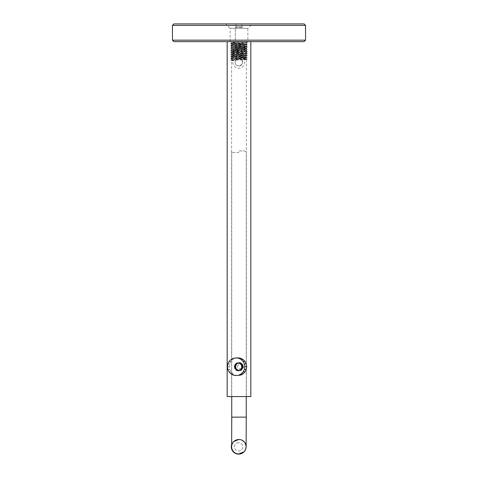 <?xml version="1.0" encoding="UTF-8"?>
<svg xmlns="http://www.w3.org/2000/svg" width="478" height="478" viewBox="0 0 478 478"><rect width="100%" height="100%" fill="white"/><g stroke="black" fill="none" stroke-linecap="round" stroke-linejoin="round"><path stroke-width="0.36" stroke-dasharray="2.39 1.79" d="M241.958 23.9L236.042 23.9L241.958 23.9L241.958 26.858L236.042 26.858L241.958 26.858M236.042 23.9L236.042 26.858M247.873 41.646L230.127 41.646L247.873 41.646L247.873 28.339L230.127 28.339L225.688 23.9L252.312 23.9L225.688 23.9M230.127 41.646L230.127 28.339L247.873 28.339L252.312 23.9M235.301 27.521L242.699 27.521L235.301 27.521L235.301 41.646L242.699 41.646L235.301 41.646L235.301 26.858L242.699 26.858L235.301 26.858M242.699 27.521L242.699 26.858M305.55 40.17L172.45 40.17M172.45 25.382L305.55 25.382M173.932 41.646L304.068 41.646M304.068 23.9L173.932 23.9M242.699 41.652L242.699 47.489L235.301 47.489L242.699 47.489L242.573 62.248C243.099 63.622 241.856 64.859 238.857 65.976A3.699 3.699 90 0 0 242.555 62.277A3.699 3.699 90 0 0 238.857 58.579A3.699 3.699 90 0 0 235.158 62.277A3.699 3.699 90 0 0 238.857 65.976L238.761 65.976A3.699 3.699 90 0 0 242.46 62.277A3.699 3.699 90 0 0 238.761 58.579A3.699 3.699 90 0 0 235.068 62.277A3.699 3.699 90 0 0 238.761 65.976M235.301 41.652L235.188 61.877C234.829 60.664 236.048 59.565 238.857 58.579L238.761 58.579M238.97 150.946L244.766 150.946L238.97 150.946M238.863 439.467L238.791 439.467A7.248 7.248 90 0 0 231.657 445.466M238.791 453.963A7.248 7.248 90 0 0 246.039 446.715A7.248 7.248 90 0 0 238.791 439.467M238.181 439.503A7.248 7.248 90 0 0 231.639 446.105A7.248 7.248 90 0 1 238.181 439.503M238.582 442.712A4.141 4.141 90 0 0 234.441 446.852A4.141 4.141 90 0 0 238.582 450.993A4.141 4.141 90 0 0 242.722 446.852A4.141 4.141 90 0 0 238.582 442.712M232.356 443.524A7.248 7.248 90 0 0 231.543 446.787M245.31 450.019A7.248 7.248 90 0 0 238.791 439.605M237.883 370.689C242.693 370.922 242.693 363.065 237.889 363.298C233.198 363.065 233.192 370.916 237.883 370.689M250.831 41.652L227.169 41.652M250.831 396.567L227.169 396.567M231.639 60.509C230.288 60.198 245.919 59.893 246.361 59.583C247.712 59.278 232.081 58.967 231.639 58.663C230.288 58.352 245.919 58.041 246.361 57.736C247.712 57.426 232.081 57.121 231.639 56.81C230.288 56.506 245.919 56.195 246.361 55.89C247.712 55.579 232.081 55.269 231.639 54.964C230.288 54.653 245.919 54.349 246.361 54.038C247.712 53.733 232.081 53.422 231.639 53.118C230.288 52.807 245.919 52.496 246.361 52.192C247.712 51.881 232.081 51.576 231.639 51.266C230.288 50.961 245.919 50.65 246.361 50.345C247.712 50.035 232.081 49.724 231.639 49.419C230.288 49.109 245.919 48.804 246.361 48.493C247.712 48.182 232.081 47.878 231.639 47.567C230.288 47.262 245.919 46.952 246.361 46.647C247.712 46.336 232.081 46.031 231.639 45.721C230.288 45.41 245.919 45.105 246.361 44.795C247.712 44.49 232.081 44.179 231.639 43.874C230.294 43.564 245.752 43.259 246.349 42.954L246.361 41.652C245.752 41.939 230.288 42.243 231.639 42.566L246.361 43.492C243.302 43.904 228.986 44.209 231.639 44.418C232.063 44.717 247.712 45.052 246.361 45.344C245.913 45.643 230.282 45.942 231.639 46.264L246.361 47.191C245.919 47.489 230.282 47.806 231.639 48.117C233.366 48.475 248.524 48.792 246.361 49.043L231.639 49.963C230.091 50.166 245.806 50.471 246.361 50.883C242.914 51.307 228.556 51.636 231.639 51.809C232.081 52.108 247.718 52.413 246.361 52.735C245.919 53.058 230.282 53.363 231.639 53.661L246.361 54.582L231.639 55.508C232.081 55.818 247.718 56.129 246.361 56.434C245.919 56.739 230.282 57.043 231.639 57.354C233.174 57.713 248.417 58.035 246.361 58.286C243.099 58.716 228.801 59.009 231.639 59.206L233.539 59.397L233.539 60.7L231.603 60.485L231.603 396.567L246.397 396.567L231.603 396.567M246.361 59.583L246.397 396.567M246.361 57.736L246.397 58.262M246.361 41.652L231.603 41.652L246.349 41.652L247.263 42.345L230.695 43.223L247.263 44.191L230.695 45.069L247.263 46.043L230.695 46.922L247.317 47.86L230.683 48.786L247.317 49.706L230.695 50.614L247.317 51.558L230.695 52.466L247.317 53.405L230.695 54.313L247.305 55.239L230.695 56.165L247.305 57.085L230.737 58.059L247.305 58.937L246.361 58.286M246.361 55.89L246.397 56.404M247.263 42.345L230.713 43.468L247.287 44.394L230.713 45.314L247.287 46.241L230.713 47.167L247.287 48.087L230.713 49.013L247.287 49.939L230.713 50.859L247.287 51.785L230.713 52.711L247.287 53.632L230.713 54.558L247.287 55.484L230.737 56.428L247.287 57.33L246.361 56.434M246.361 54.038L246.361 54.582M247.287 55.484L246.397 54.558M246.361 52.192L246.397 52.705M247.305 53.393L246.361 52.735M246.361 50.345L246.397 50.859M247.305 51.54L246.361 50.883M246.361 48.493L246.397 49.013M247.305 49.694L246.361 49.043M246.361 46.647L246.397 47.161M247.305 47.842L246.361 47.191M246.361 44.795L246.397 45.314M247.287 46.241L246.361 45.344M247.287 44.394L246.361 43.492M231.639 58.663L231.639 59.206M247.287 57.33L230.713 58.256L247.287 59.182L230.695 59.858L231.603 59.176M231.639 56.81L231.603 57.33M230.713 58.256L231.639 57.354M231.639 54.964L231.603 55.478M230.713 56.404L231.639 55.508M231.639 53.118L231.603 53.632M230.695 54.313L231.639 53.661M231.639 51.266L231.639 51.809M230.695 52.466L231.603 51.785M231.639 49.419L231.639 49.963M230.695 50.614L231.603 49.933M231.639 47.567L231.603 48.087M230.695 48.768L231.639 48.117M231.639 45.721L231.639 46.264M231.633 47.567L230.683 46.934L231.603 46.235M231.639 43.874L231.639 44.418M230.713 45.314L231.603 44.388M230.713 43.468L231.639 42.566M233.539 60.7L232.858 60.091L233.539 59.397M247.317 47.86L246.367 48.493M230.683 48.786L231.633 49.419M247.317 49.706L246.367 50.339M247.287 59.182L232.523 59.905L230.713 60.103L232.882 60.324M247.24 42.572L246.349 42.954M230.713 60.103L232.858 60.091M238.295 363.298C243.147 363.053 243.165 370.916 238.301 370.689C233.652 370.922 233.652 363.077 238.295 363.298M239 363.298A3.699 3.681 -90 0 0 235.319 366.99A3.699 3.681 -90 0 0 239 370.689A3.699 3.681 -90 0 0 242.681 366.99A3.699 3.681 -90 0 0 239 363.298M242.806 367.421L243.523 367.546L242.806 367.421L242.238 364.642L239.902 363.071L237.148 363.621L235.576 365.975L236.09 368.753L238.367 370.325L241.061 369.769L242.573 367.421L242.005 364.642L239.669 363.071L236.921 363.621L235.349 365.975L235.863 368.753L238.14 370.325L240.834 369.769L242.346 367.421L241.772 364.642L239.436 363.071L236.688 363.621L235.116 365.975L235.63 368.753L237.907 370.325L240.601 369.769L242.113 367.421L241.545 364.642L239.209 363.071L236.455 363.621L234.883 365.975C234.65 368.221 235.576 369.667 237.674 370.325L237.626 370.952L237.674 370.325M242.979 367.421A3.699 3.627 -90 0 0 239.424 362.999A3.699 3.627 -90 0 0 235.869 365.975A3.699 3.627 -90 0 0 239.424 370.396A3.699 3.627 -90 0 0 242.979 367.421L242.412 364.642L240.076 363.071L237.321 363.621L235.75 365.975L236.263 368.753L238.54 370.325L241.235 369.769L242.746 367.421L242.179 364.642L239.842 363.071L237.094 363.621L235.523 365.975L236.036 368.753L238.313 370.325L241.008 369.769L242.519 367.421L241.946 364.642L239.609 363.071L236.861 363.621L235.29 365.975L235.803 368.753L238.08 370.325L240.775 369.769L242.286 367.421L241.719 364.642L239.382 363.071L236.628 363.621L235.056 365.975C234.823 368.221 235.75 369.667 237.847 370.325M234.423 365.975A3.699 3.627 90 0 1 237.978 362.999A3.699 3.627 90 0 1 241.533 367.421A3.699 3.627 90 0 1 237.978 370.396A3.699 3.627 90 0 1 234.423 365.975M230.898 359.587L232.774 359.587L230.874 361.577L229.667 364.069L229.279 366.811L229.739 369.548L231.005 372.004L232.959 373.945L235.397 375.17L238.092 375.571M228.998 361.577L230.874 361.577M227.791 364.069L229.667 364.069M227.403 366.811L229.279 366.811M227.863 369.548L229.739 369.548M229.129 372.004L231.005 372.004M231.083 373.945L232.959 373.945M233.521 375.17L235.397 375.17M237.865 357.825L235.182 358.297L232.774 359.587M233.306 358.297L235.182 358.297M243.493 367.546L242.83 364.29L240.093 362.444L236.873 363.089L235.033 365.849L235.642 369.106L238.319 370.952L241.486 370.307L243.266 367.546L242.603 364.29L239.866 362.444L236.64 363.089L234.806 365.849L235.409 369.106L238.086 370.952L241.253 370.307L243.033 367.546L242.37 364.29L239.633 362.444L236.413 363.089L234.573 365.849L235.182 369.106L237.859 370.952L241.02 370.307L242.8 367.546L242.137 364.29L239.4 362.444L236.18 363.089L234.34 365.849L234.949 369.106L237.626 370.952M243.523 367.546L242.86 364.29L240.123 362.444L236.903 363.089L235.062 365.849L235.672 369.106L238.349 370.952L241.51 370.307L243.29 367.546L242.627 364.29L239.896 362.444L236.67 363.089L234.835 365.849L235.439 369.106L238.116 370.952L241.282 370.307L243.063 367.546L242.4 364.29L239.663 362.444L236.443 363.089L234.602 365.849L235.206 369.106L237.889 370.952L241.049 370.307L242.83 367.546L242.167 364.29L239.43 362.444L236.21 363.089L234.369 365.849L234.979 369.106L237.656 370.952M246.248 417.139L231.752 417.139M239.036 152.428L231.752 152.428L239.036 152.428M237.578 366.262A2.217 2.175 90 0 1 240.135 364.523A2.217 2.175 90 0 1 241.844 367.128A2.217 2.175 90 0 1 239.287 368.873A2.217 2.175 90 0 1 237.578 366.262M232.87 62.277A5.915 5.915 0 0 0 238.785 68.193A5.915 5.915 0 0 0 244.7 62.277A5.915 5.915 0 0 0 238.785 56.362A5.915 5.915 0 0 0 232.87 62.277M231.752 396.567L231.752 152.428C231.352 152.106 231.842 151.61 233.234 150.946M244.766 150.946C246.158 151.61 246.648 152.106 246.248 152.428L246.248 396.567M238.671 454.1A7.248 7.248 0 0 0 245.8 446.852A7.248 7.248 0 0 0 238.558 439.605M235.708 440.19A7.248 7.248 0 0 0 231.669 444.606M246.397 43.462L246.397 41.652M231.603 42.542L231.603 41.652M230.737 43.486L231.633 43.868M247.263 44.412L246.367 44.795M230.737 45.338L231.633 45.721M247.263 46.264L246.367 46.647M230.737 50.883L231.633 51.266M247.263 51.809L246.367 52.192M230.737 52.729L231.633 53.112M247.263 53.656L246.367 54.038M230.737 54.582L231.633 54.964M247.263 55.502L246.367 55.884M230.737 56.428L231.633 56.81M247.263 57.354L246.367 57.736M230.737 58.28L231.633 58.657M247.263 59.2L246.367 59.583M230.737 60.126L231.633 60.509M239.359 362.999L239.424 362.999C241.982 363.346 243.177 364.816 243.009 367.415C242.513 369.267 241.318 370.259 239.424 370.396L239.245 370.396M238.492 362.999L237.978 362.999M238.606 370.396L237.978 370.396"/><path stroke-width="0.72" d="M173.932 23.9L304.068 23.9L305.55 25.382L172.45 25.382L173.932 23.9M305.55 40.17L304.068 41.646L173.932 41.646L172.45 40.17L305.55 40.17L305.55 25.382M172.45 40.17L172.45 25.382M238.863 453.963A7.248 7.248 90 0 1 231.639 446.105A7.248 7.248 90 0 0 238.863 453.963A7.248 7.248 90 0 0 246.11 446.715A7.248 7.248 90 0 0 238.181 439.503A7.248 7.248 90 0 1 238.863 439.467L233.784 441.547C232.511 442.144 231.424 446.243 231.639 446.231L231.752 417.139L246.248 417.139L246.122 446.685C246.355 446.9 245.357 451.113 244.019 451.806L238.791 453.963A7.248 7.248 90 0 1 231.657 445.466M238.791 439.605A7.248 7.248 90 0 0 232.356 443.524M231.543 446.787A7.248 7.248 90 0 0 245.31 450.019M227.169 41.652L250.831 41.652L250.831 396.567L227.169 396.567L227.169 41.652M230.898 359.587L228.998 361.577L227.791 364.069L227.403 366.811L227.863 369.548L229.129 372.004L231.083 373.945L233.521 375.17L236.216 375.571L240.775 375.099L243.188 373.808L245.089 371.818L246.29 369.327L246.684 366.578L246.218 363.848L244.951 361.386L243.003 359.45L240.559 358.225L237.865 357.825L233.306 358.297L230.898 359.587M236.216 375.571L240.775 375.099M238.898 375.099L241.312 373.808L243.188 373.808M241.312 373.808L243.212 371.818L245.089 371.818M243.212 371.818L244.413 369.327L246.29 369.327M244.413 369.327L244.802 366.578L246.684 366.578M244.802 366.578L244.342 363.848L246.218 363.848M244.342 363.848L243.075 361.386L244.951 361.386M243.075 361.386L241.127 359.45L243.003 359.45M241.127 359.45L238.683 358.225L240.559 358.225M238.683 358.225L235.989 357.825M231.752 396.567L231.752 417.139M246.248 396.567L246.248 417.139M238.558 439.605A7.248 7.248 0 0 0 235.708 440.19M231.669 444.606A7.248 7.248 0 0 0 238.671 454.1"/></g></svg>
